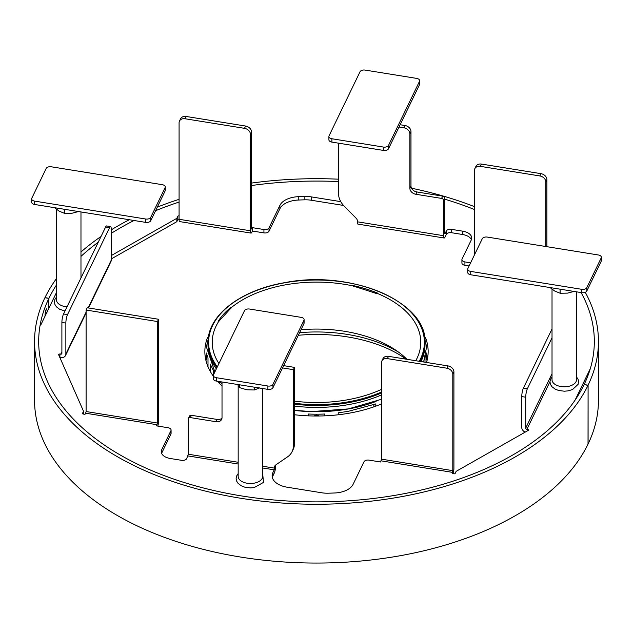 <?xml version="1.0" encoding="UTF-8"?>
<svg xmlns="http://www.w3.org/2000/svg" width="633" height="633" viewBox="0 0 633 633"><rect width="100%" height="100%" fill="white"/><g stroke="black" fill="none" stroke-linecap="round" stroke-linejoin="round"><path stroke-width="0.95" d="M574.028 291.425L567.595 293.111L560.118 293.245L560.118 289.186M560.118 293.245L554.714 291.038L550.069 287.564M487.339 237.082A4.115 2.374 0 0 0 482.267 238.736L467.882 268.487A4.115 2.374 0 0 0 467.724 269.128A4.115 2.374 0 0 0 470.738 271.415L581.735 289.313A4.115 2.374 0 0 0 586.807 287.659L601.2 257.908A4.115 2.374 0 0 0 601.35 257.267A4.115 2.374 0 0 0 598.343 254.98L487.339 237.082M601.35 257.267L601.35 260.63A4.115 2.374 180 0 1 601.2 261.263L586.807 291.022A4.115 2.374 180 0 1 581.735 292.668L470.738 274.777A4.115 2.374 180 0 1 467.724 272.491L467.724 269.128M259.775 387.847L254.26 389.991L254.26 387.174M254.26 389.991L246.823 389.77L239.385 387.594L239.385 384.777M239.385 387.594L237.462 384.255M304.101 319.633L304.101 322.996A4.115 2.374 180 0 1 303.951 323.637L272.958 387.72A4.115 2.374 180 0 1 267.886 389.366L216.351 381.066A4.115 2.374 180 0 1 213.337 378.771L213.337 375.416A4.115 2.374 0 0 0 216.351 377.703L267.886 386.011A4.115 2.374 0 0 0 272.958 384.358L303.951 320.274A4.115 2.374 0 0 0 304.101 319.633A4.115 2.374 0 0 0 301.094 317.347L249.552 309.039A4.115 2.374 0 0 0 244.488 310.684L213.495 374.776A4.115 2.374 0 0 0 213.337 375.416M419.663 80.684L419.663 84.047A4.115 2.374 180 0 1 419.505 84.687L388.512 148.771A4.115 2.374 180 0 1 383.448 150.417L331.906 142.108A4.115 2.374 180 0 1 328.899 139.822L328.899 136.467A4.115 2.374 0 0 0 331.906 138.754L383.448 147.062A4.115 2.374 0 0 0 388.512 145.408L419.505 81.325A4.115 2.374 0 0 0 419.663 80.684A4.115 2.374 0 0 0 416.649 78.397L365.114 70.089A4.115 2.374 0 0 0 360.042 71.735L329.049 135.826A4.115 2.374 0 0 0 328.899 136.467M78.484 211.549L72.059 213.234L64.574 213.368L64.574 209.301M64.574 213.368L59.17 211.153L54.525 207.687M165.276 186.972L165.276 190.327A4.115 2.374 180 0 1 165.118 190.968L150.733 220.727A4.115 2.374 180 0 1 145.661 222.373L34.657 204.483A4.115 2.374 180 0 1 31.65 202.188L31.65 198.833A4.115 2.374 0 0 0 34.657 201.12L145.661 219.01A4.115 2.374 0 0 0 150.733 217.364L165.118 187.613A4.115 2.374 0 0 0 165.276 186.972A4.115 2.374 0 0 0 162.262 184.678L51.265 166.788A4.115 2.374 0 0 0 46.193 168.441L31.8 198.192A4.115 2.374 0 0 0 31.65 198.833M427.402 357.582A112.983 65.231 0 0 0 425.969 353.894M207.031 353.894A112.983 65.231 0 0 0 205.598 357.582M50.862 304.133A276.384 159.571 -0 0 0 49.746 306.435M406.924 359.299A104.271 60.198 0 0 0 300.991 329.746M294.48 410.413A108.504 62.643 0 0 0 348.292 408.965A108.504 62.643 0 0 0 376.105 401.417M375.796 406.172L375.796 403.909L348.292 411.339L338.236 412.819L338.236 414.781M373.826 406.869L373.826 404.629M381.454 394.952A108.504 62.643 180 0 1 348.292 404.661A108.504 62.643 180 0 1 294.48 406.109M216.344 368.873A108.504 62.643 180 0 1 207.996 344.763L207.996 342.817A108.504 62.643 0 0 0 216.913 367.694M420.114 361.419A108.504 62.643 0 0 0 425.004 342.817L425.004 344.763A108.504 62.643 180 0 1 421.032 361.57M352.613 285.831L352.89 285.53A104.864 60.539 180 0 1 377.569 293.095L376.77 293.617L352.613 285.831A104.271 60.198 0 0 0 285.942 284.755A104.271 60.198 0 0 0 231.781 307.219L218.678 321.461A104.271 60.198 0 0 0 212.229 342.311A104.271 60.198 0 0 0 218.923 363.54M294.48 401.156A104.271 60.198 0 0 0 347.058 399.874A104.271 60.198 0 0 0 381.454 389.406M415.778 360.723A104.271 60.198 0 0 0 420.771 342.311A104.271 60.198 0 0 0 377.292 293.396L376.77 293.617M231.417 307.947L231.251 307.052A104.864 60.539 180 0 0 218.156 321.303L218.907 321.556M352.89 285.53L353.198 286.393M210.196 371.247L210.196 363.991L214.468 372.758M213.661 371.421L213.661 374.427M218.053 381.952L219.722 381.644L222.017 383.63M218.678 382.617L220.79 382.229M308.342 415.841L308.342 414.022A108.504 62.643 180 0 0 324.808 414.014L324.808 415.834M308.477 415.841L308.477 414.029M324.674 414.022L324.674 415.841M313.944 415.992A5.111 4.178 -0.1 0 1 319.206 415.992M316.54 416.016L316.54 415.477A4.945 4.043 -0.1 0 1 316.611 415.477L316.611 416.016M316.373 416.016L316.373 415.406M316.373 415.05L316.54 415.477M316.777 415.05L316.611 415.477M316.777 415.398L316.777 416.008M205.765 359.758A112.16 64.756 180 0 1 206.318 357.93A112.16 64.756 180 0 1 207.3 355.255M425.7 355.255A112.16 64.756 180 0 1 427.235 359.758M207.537 356.276A112.199 64.78 0 0 0 206.279 359.607A112.199 64.78 0 0 0 205.962 360.62M427.038 360.62A112.199 64.78 0 0 0 425.463 356.276M406.188 359.18A115.333 66.584 0 0 0 298.317 335.284M398.553 352.13A113.829 65.721 0 0 0 299.567 332.689M207.592 337.365A111.645 64.455 0 0 0 204.855 351.552A111.645 64.455 0 0 0 213.337 376.2M217.388 381.232A111.645 64.455 0 0 0 222.017 385.893M294.48 414.75A111.645 64.455 0 0 0 381.454 403.981M426.539 362.456A111.645 64.455 0 0 0 428.145 351.552A111.645 64.455 0 0 0 425.408 337.365M205.464 358.278A111.645 64.455 180 0 1 206.856 352.85M426.144 352.85A111.645 64.455 180 0 1 427.536 358.278M45.513 311.135L45.576 311.143A277.824 160.402 180 0 1 46.367 309.197L46.304 309.181M46.85 309.727L47.348 311.942M588.089 444.002L588.089 385.188A281.946 162.776 0 0 0 598.446 341.472L598.446 400.285A281.946 162.776 180 0 1 588.089 444.002L588.025 444.113A281.946 162.776 180 0 1 278.188 561.55A281.946 162.776 180 0 1 34.554 400.285L34.554 341.472A281.946 162.776 0 0 0 278.188 502.737A281.946 162.776 0 0 0 588.025 385.307L584.061 384.666A277.824 160.402 180 0 1 278.742 500.387A277.824 160.402 180 0 1 38.676 341.472A277.824 160.402 180 0 1 48.876 298.396L44.911 297.755A281.946 162.776 0 0 0 34.554 341.472M44.975 297.763L44.975 297.637A281.946 162.776 0 0 1 56.487 278.536M598.446 341.472A281.946 162.776 0 0 0 585.272 292.304M474.426 206.627A281.946 162.776 0 0 0 411.553 188.223M338.52 179.186A281.946 162.776 0 0 0 251.546 183.072M179.084 199.332A281.946 162.776 0 0 0 157.308 207.126M129.322 219.738A281.946 162.776 0 0 0 111.242 229.874M101.019 236.497A281.946 162.776 0 0 0 80.977 251.997M44.975 297.637L48.939 298.278A277.824 160.402 180 0 1 56.487 284.961M80.977 256.397A277.824 160.402 180 0 1 98.257 242.21M111.242 233.371A277.824 160.402 180 0 1 134.054 220.506M155.568 210.718A277.824 160.402 180 0 1 179.084 202.062M251.546 185.516A277.824 160.402 180 0 1 338.52 181.576M415.509 191.601A277.824 160.402 180 0 1 417.851 192.123M444.683 199.158A277.824 160.402 180 0 1 474.426 209.507M581.102 292.565A277.824 160.402 180 0 1 594.324 341.472A277.824 160.402 180 0 1 584.117 384.548L584.061 384.666M584.117 384.548L588.089 385.188L588.025 444.113M48.583 308.833L48.876 298.396M46.818 309.371L47.428 311.61M46.628 308.888L46.438 308.857A277.824 160.402 0 0 0 45.465 311.27L45.022 316.199M45.03 313.968L45.133 315.978M45.576 311.143L45.133 313.976M48.939 298.278L48.725 308.532M88.509 307.97L110.902 261.658A5.349 4.209 25.8 0 0 111.242 260.155L111.242 229.241A6.172 1.353 99.2 0 0 110.561 226.574A6.172 1.353 99.2 0 0 109.58 227.635L67.517 314.609A6.172 1.353 99.2 0 0 65.856 323.083L65.856 353.997A5.349 4.209 -154.2 0 1 65.523 355.501A5.349 4.209 -154.2 0 1 60.705 357.534L59.913 357.408A1.029 0.593 0 0 0 59.803 357.392M110.561 226.574L106.597 225.941A6.172 1.353 -80.8 0 0 105.616 226.994L63.553 313.968A6.172 1.353 -80.8 0 0 61.892 322.442L61.892 353.356A1.234 0.973 25.8 0 1 60.705 354.179L59.913 354.053A1.029 0.593 180 0 0 58.608 354.622A1.029 0.593 180 0 0 58.64 354.765L83.524 411.26L82.527 413.333A1.029 0.593 180 0 0 82.488 413.491A1.029 0.593 180 0 0 83.24 414.061L84.229 414.219A1.029 0.593 180 0 0 85.495 413.808L86.104 411.545L86.104 310.051L87.212 307.757L158.574 319.261L157.467 321.548L157.467 423.042L156.58 425.882L168.077 427.734A4.115 2.374 0 0 1 171.084 430.029L171.084 433.383A4.115 2.374 180 0 1 170.934 434.024L161.716 453.078A12.351 7.129 0 0 0 161.613 453.315M409.875 133.824L410.983 131.529A6.172 4.858 25.8 0 0 405.033 125.532L403.925 127.819A6.172 4.858 -154.2 0 1 409.875 133.824L409.875 188.262A6.172 4.858 25.8 0 0 415.818 194.26L441.589 198.414A2.057 1.622 -154.2 0 1 443.575 200.416L443.575 235.705A5.349 1.171 99.2 0 0 444.16 238.008A5.349 1.171 99.2 0 0 445.015 237.098L446.336 234.352A4.115 2.374 0 0 1 451.408 232.699L451.408 229.344L462.707 231.164A12.351 7.129 180 0 1 471.735 238.032A12.351 7.129 180 0 1 471.284 239.947L462.066 259A4.115 2.374 0 0 0 461.916 259.641A4.115 2.374 0 0 0 464.923 261.927L470.612 262.845M471.387 239.709A12.351 7.129 0 0 0 462.707 234.526L451.408 232.699M469.1 265.963L464.923 265.29A4.115 2.374 180 0 1 461.916 263.004L461.916 259.641M275.656 465.018L275.656 465.841A5.349 1.171 99.2 0 1 274.216 473.191L272.886 475.937A20.58 11.885 0 0 0 272.332 477.448M179.084 219.208A1.029 0.593 0 0 0 177.826 219.627L176.829 221.692L111.242 258.944M252.432 231.037L252.432 227.674L251.689 229.027L251.546 228.497L251.546 132.044A6.172 4.858 25.8 0 0 245.604 126.046L244.496 128.333A6.172 4.858 -154.2 0 1 250.446 134.338L250.446 230.784A5.349 1.171 99.2 0 0 251.032 233.094A5.349 1.171 99.2 0 0 251.879 232.176L252.432 231.037L263.929 232.889A4.115 2.374 180 0 0 269.001 231.235L269.001 227.88L279.905 205.345A20.58 11.885 180 0 1 298.262 196.689A257.251 148.518 180 0 1 304.853 196.467A20.58 11.885 180 0 1 311.317 196.887L340.768 201.634M343.497 205.44L311.317 200.25A20.58 11.885 0 0 0 304.853 199.822A257.251 148.518 0 0 0 298.262 200.044A20.58 11.885 0 0 0 279.905 208.7L269.001 231.235M575.08 400.135L590.32 368.628M56.487 292.501L40.741 325.053M252.432 227.674L263.929 229.526A4.115 2.374 0 0 0 269.001 227.88M111.242 255.582L176.829 218.338L177.826 216.264A1.029 0.593 180 0 1 179.084 215.853M222.017 381.976L222.017 417.653A6.172 4.858 25.8 0 1 221.629 419.386A6.172 4.858 25.8 0 1 216.075 421.736L190.304 417.582A2.057 1.622 -154.2 0 0 188.452 418.366A2.057 1.622 -154.2 0 0 188.317 418.943L188.317 454.233L186.664 458.672A4.115 2.374 180 0 1 181.592 460.326L170.293 458.506A12.351 7.129 180 0 1 161.265 451.638A12.351 7.129 180 0 1 161.716 449.723L170.934 430.662A4.115 2.374 0 0 0 171.084 430.029M283.639 365.637L294.48 367.385L294.48 443.606L293.38 445.893A20.58 16.181 -154.2 0 1 292.082 451.653A20.58 16.181 -154.2 0 1 287.572 456.836L275.703 464.986A4.115 3.236 25.8 0 0 274.801 466.023A4.115 3.236 25.8 0 0 274.548 467.17L274.216 469.828L272.886 472.574A20.58 11.885 180 0 0 272.127 475.771A20.58 11.885 180 0 0 287.176 487.212L321.683 492.775A20.58 11.885 180 0 0 328.147 493.202A257.251 148.518 180 0 0 334.738 492.98A20.58 11.885 180 0 0 353.095 484.324L363.999 461.789A4.115 2.374 0 0 1 369.071 460.136L380.568 461.987L381.454 459.154L381.454 362.701A6.172 4.858 -154.2 0 1 381.841 360.968A6.172 4.858 -154.2 0 1 387.396 358.618L446.858 368.2A6.172 4.858 -154.2 0 1 452.809 374.206L452.809 470.651L452.199 472.922A1.029 0.593 180 0 0 452.16 473.08A1.029 0.593 180 0 0 452.911 473.65L453.908 473.816A1.029 0.593 180 0 0 455.174 473.397L456.171 471.332L528.144 430.456A1.029 0.593 180 0 0 528.452 430.029A1.029 0.593 180 0 0 527.7 429.459L527.7 430.701M552.023 373.739L525.722 428.13A1.234 0.973 25.8 0 0 526.909 429.332L527.7 429.459M410.983 131.529L410.983 185.975A6.172 4.858 -154.2 0 0 416.925 191.973L442.696 196.127A2.057 1.622 25.8 0 1 444.683 198.129L444.683 233.419L445.015 233.735L446.336 230.99A4.115 2.374 180 0 1 451.408 229.344M245.604 126.046L186.142 116.464A6.172 4.858 25.8 0 0 180.579 118.814L179.471 121.101A6.172 4.858 -154.2 0 0 179.084 122.834L179.084 219.287A5.349 1.171 -80.8 0 0 179.669 221.59L251.032 233.094M244.496 128.333L185.034 118.751A6.172 4.858 -154.2 0 0 179.471 121.101M176.829 218.338L176.829 221.692M83.524 414.109L83.524 411.26M157.839 426.088A5.349 1.171 99.2 0 0 158.574 420.755L158.574 319.261M86.104 310.051L157.467 321.548M294.48 367.385L293.38 369.672L282.532 367.923M294.48 443.606A20.58 16.181 25.8 0 1 293.19 449.367L292.082 451.653M188.452 418.366L189.56 416.079A2.057 1.622 25.8 0 1 191.411 415.295L217.182 419.45A6.172 4.858 -154.2 0 0 221.985 418.144M293.38 445.893L293.38 369.672M381.841 360.968L382.949 358.682A6.172 4.858 25.8 0 1 388.504 356.332L447.966 365.914A6.172 4.858 25.8 0 1 453.916 371.911L453.916 468.365A5.349 1.171 99.2 0 1 453.181 473.698M552.023 337.777L527.384 388.733L523.42 388.1A6.172 1.353 -80.8 0 0 521.758 396.575L521.758 427.489A5.349 4.209 -154.2 0 0 525.161 432.149M525.722 428.13L525.722 397.207A6.172 1.353 99.2 0 1 527.384 388.733M523.42 388.1L552.023 328.946M546.896 246.68L546.896 179.653A6.172 4.858 25.8 0 0 540.946 173.656L481.484 164.074A6.172 4.858 25.8 0 0 475.921 166.424L474.813 168.71A6.172 4.858 -154.2 0 0 474.426 170.443L474.426 254.949M545.788 246.506L545.788 181.94A6.172 4.858 -154.2 0 0 539.838 175.942L480.376 166.36A6.172 4.858 -154.2 0 0 474.813 168.71M444.16 238.008L357.938 224.114A5.349 1.171 -80.8 0 1 357.344 221.803L357.344 220.846A4.115 3.236 25.8 0 0 356.189 218.282L344.32 206.311A20.58 16.181 -154.2 0 1 338.52 193.492L338.52 143.177M403.925 127.819L399.027 127.035M405.033 125.532L400.135 124.741M262.663 388.527L262.663 476.435A12.249 7.066 180 0 1 253.849 483.216A12.249 7.066 180 0 1 238.174 476.435L238.174 385.711M576.513 291.829L576.513 379.729A12.249 7.066 180 0 1 571.821 385.299A12.249 7.066 180 0 1 558.907 386.09A12.249 7.066 180 0 1 552.023 379.729L552.023 289.194M66.995 306.847A12.249 7.066 180 0 1 56.487 299.852L56.487 209.317M470.738 274.777L470.738 271.415M581.735 289.313L581.735 292.668M601.2 257.908L601.2 261.263M586.807 291.022L586.807 287.659M303.951 320.274L303.951 323.637M267.886 386.011L267.886 389.366M216.351 381.066L216.351 377.703M272.958 387.72L272.958 384.358M331.906 142.108L331.906 138.754M388.512 148.771L388.512 145.408M419.505 81.325L419.505 84.687M383.448 147.062L383.448 150.417M145.661 219.01L145.661 222.373M150.733 220.727L150.733 217.364M34.657 204.483L34.657 201.12M165.118 187.613L165.118 190.968M294.48 404.163A108.504 62.643 0 0 0 348.292 402.715A108.504 62.643 0 0 0 381.454 392.998M294.48 403.292A107.887 62.287 0 0 0 348.118 401.868A107.887 62.287 0 0 0 381.454 392.049M419.26 361.285A107.887 62.287 0 0 0 393.251 298.531A107.887 62.287 0 0 0 284.882 282.753A107.887 62.287 0 0 0 217.325 366.839M220.656 313.446A108.504 62.643 0 0 0 207.996 342.817C207.323 315.677 240.192 290.12 284.779 282.65C351.022 269.381 427.528 301.878 425.004 342.817M231.251 307.052L231.781 307.219M61.892 322.442L65.856 323.083M111.242 260.155L88.145 307.907M86.104 312.132L65.856 353.997M105.616 226.994L109.58 227.635M67.517 314.609L63.553 313.968M61.892 351.719L60.705 354.179M85.772 413.238L157.134 424.743M187.985 455.926L238.174 464.021M262.663 467.969L274.216 469.828M381.121 460.848L452.476 472.353M526.909 429.332L549.974 381.652M311.317 200.25L311.317 196.887M304.853 196.467L304.853 199.822M298.262 200.044L298.262 196.689M279.905 205.345L279.905 208.7M263.929 229.526L263.929 232.889M250.446 230.784L179.084 219.287M185.034 118.751L186.142 116.464M250.446 134.338L251.546 132.044M177.826 216.264L177.826 219.627M59.913 357.408L59.913 354.053M157.467 423.042L86.104 411.545M274.548 467.17L275.545 465.097M274.548 468.135L262.663 466.22M238.174 462.272L188.317 454.233M190.304 417.582L191.411 415.295M217.182 419.45L216.075 421.736M272.886 475.937L272.886 472.574M452.809 470.651L381.454 459.154M452.809 374.206L453.916 371.911M387.396 358.618L388.504 356.332M447.966 365.914L446.858 368.2M521.758 396.575L525.722 397.207M540.946 173.656L539.838 175.942M480.376 166.36L481.484 164.074M545.788 181.94L546.896 179.653M464.923 265.29L464.923 261.927M462.707 231.164L462.707 234.526M446.336 230.99L446.336 234.352M443.575 200.416L444.683 198.129M443.575 235.705L357.344 221.803M442.696 196.127L441.589 198.414M415.818 194.26L416.925 191.973M410.983 185.975L409.875 188.262M161.716 453.078L161.716 449.723M170.934 430.662L170.934 434.024M210.528 329.271L206.398 346.931L214.864 371.935M294.48 410.358L311.531 411.585L348.292 408.918L381.454 399.273M422.472 329.271L426.602 346.931L423.619 361.989M425.004 357.977L425.004 362.211M207.996 357.977L207.996 366.729M86.104 312.931L65.523 355.501M238.174 473.587L236.615 476.016L236.117 478.524L236.607 481.04L238.024 483.303L241.284 485.82L244.876 487.204L250.439 487.908L254.126 487.6L263.51 482.401L262.663 473.587M576.513 376.888L578.087 379.349L578.578 381.865L578.064 384.373L572.548 389.54L568.015 390.893L564.32 391.202L558.686 390.49L555.094 389.097L551.96 386.7L550.449 384.318L549.966 381.802L550.473 379.286L552.023 376.888M64.985 311.009L59.534 309.205L56.4 306.799L54.952 304.536L54.422 301.909L54.936 299.393L56.487 297.012M80.977 277.95L80.977 211.944"/></g></svg>
